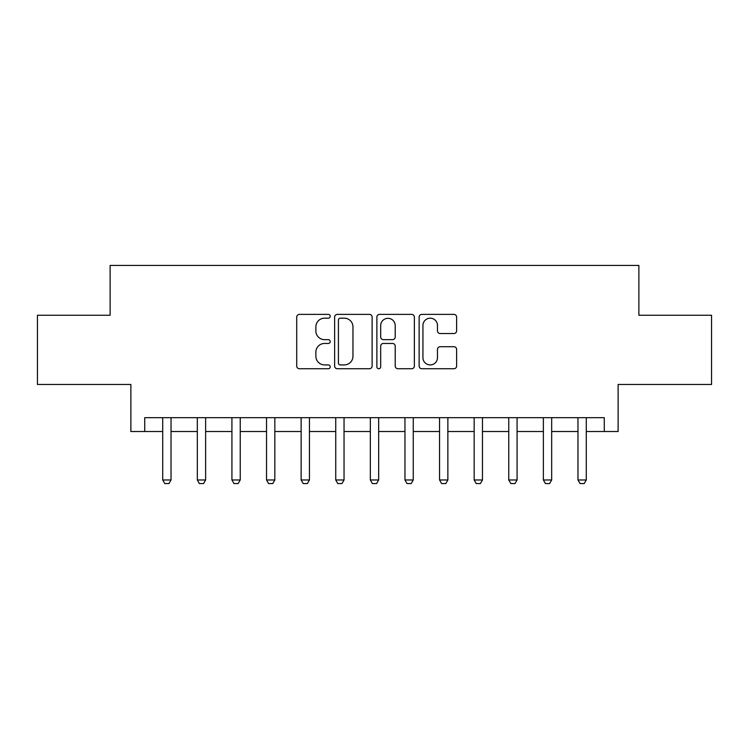 <?xml version="1.0" encoding="UTF-8"?>
<svg xmlns="http://www.w3.org/2000/svg" width="749" height="749" viewBox="0 0 749 749"><rect width="100%" height="100%" fill="white"/><g stroke="black" fill="none" stroke-linecap="round" stroke-linejoin="round"><path stroke-width="1.12" d="M330.206 316.284A1.901 1.901 0 0 0 328.305 314.383L299.431 314.383A2.715 2.715 0 0 0 296.716 317.099L296.716 366.008A2.715 2.715 0 0 0 299.431 368.733L328.305 368.733A1.901 1.901 0 0 0 330.206 366.832A1.901 1.901 0 0 0 328.305 364.922L324.57 364.922A8.698 8.698 0 0 1 315.872 356.234L315.872 352.152A8.698 8.698 0 0 1 324.57 343.454L328.305 343.454A1.901 1.901 0 0 0 330.206 341.553A1.901 1.901 0 0 0 328.305 339.653L324.57 339.653A8.698 8.698 0 0 1 315.872 330.955L315.872 326.882A8.698 8.698 0 0 1 324.57 318.185L328.305 318.185A1.901 1.901 0 0 0 330.206 316.284M453.913 333.539A2.715 2.715 0 0 0 456.628 330.824L456.628 317.099A2.715 2.715 0 0 0 453.913 314.383L421.846 314.383A2.715 2.715 0 0 0 419.131 317.099L419.131 366.008A2.715 2.715 0 0 0 421.846 368.733L453.913 368.733A2.715 2.715 0 0 0 456.628 366.008L456.628 349.437A2.715 2.715 0 0 0 453.913 346.721L440.187 346.721A2.715 2.715 0 0 0 437.472 349.437L437.472 357.657A7.265 7.265 0 0 1 430.207 364.922A7.265 7.265 0 0 1 422.932 357.657L422.932 325.459A7.265 7.265 0 0 1 430.207 318.185A7.265 7.265 0 0 1 437.472 325.459L437.472 330.824A2.715 2.715 0 0 0 440.187 333.539L453.913 333.539M144.726 431.527L144.726 417.689L604.274 417.689L604.274 431.527L618.122 431.527L618.122 384.462L711.55 384.462L711.55 315.254L638.878 315.254L638.878 265.427L110.122 265.427L110.122 315.254L37.45 315.254L37.45 384.462L130.878 384.462L130.878 431.527L162.72 431.527M372.122 317.099A2.715 2.715 0 0 0 369.407 314.383L337.34 314.383A2.715 2.715 0 0 0 334.625 317.099L334.625 366.008A2.715 2.715 0 0 0 337.34 368.733L369.407 368.733A2.715 2.715 0 0 0 372.122 366.008L372.122 317.099M379.593 314.383L411.66 314.383A2.715 2.715 0 0 1 414.375 317.099L414.375 366.008A2.715 2.715 0 0 1 411.66 368.733L397.934 368.733A2.715 2.715 0 0 1 395.219 366.008L395.219 346.178A2.715 2.715 0 0 0 392.504 343.454L383.404 343.454A2.715 2.715 0 0 0 380.679 346.178L380.679 366.832A1.901 1.901 0 0 1 378.779 368.733A1.901 1.901 0 0 1 376.878 366.832L376.878 317.099A2.715 2.715 0 0 1 379.593 314.383M171.025 431.527L197.324 431.527M205.629 431.527L231.928 431.527M240.232 431.527L266.532 431.527M274.836 431.527L301.135 431.527M309.44 431.527L335.739 431.527M344.044 431.527L370.343 431.527M378.657 431.527L404.956 431.527M413.261 431.527L439.56 431.527M447.865 431.527L474.164 431.527M482.468 431.527L508.768 431.527M517.072 431.527L543.371 431.527M551.676 431.527L577.975 431.527M586.28 431.527L604.274 431.527M340.327 318.185A1.901 1.901 0 0 0 338.426 320.085L338.426 363.022A1.901 1.901 0 0 0 340.327 364.922L344.268 364.922A8.698 8.698 0 0 0 352.966 356.234L352.966 326.882A8.698 8.698 0 0 0 344.268 318.185L340.327 318.185M395.219 325.59A7.265 7.265 0 0 0 387.954 318.325A7.265 7.265 0 0 0 380.679 325.59L380.679 336.938A2.715 2.715 0 0 0 383.404 339.653L392.504 339.653A2.715 2.715 0 0 0 395.219 336.938L395.219 325.59M171.324 417.689L171.156 418.232A2.771 2.771 0 0 0 171.025 419.075L171.025 479.978L168.946 483.573L164.799 483.573L162.72 479.978L162.72 419.075A2.771 2.771 0 0 0 162.589 418.232L162.411 417.689M162.72 479.978L171.025 479.978M205.928 417.689L205.76 418.232A2.771 2.771 0 0 0 205.629 419.075L205.629 479.978L203.55 483.573L199.403 483.573L197.324 479.978L197.324 419.075A2.771 2.771 0 0 0 197.193 418.232L197.024 417.689M197.324 479.978L205.629 479.978M240.541 417.689L240.363 418.232A2.771 2.771 0 0 0 240.232 419.075L240.232 479.978L238.154 483.573L234.006 483.573L231.928 479.978L231.928 419.075A2.771 2.771 0 0 0 231.797 418.232L231.628 417.689M231.928 479.978L240.232 479.978M275.145 417.689L274.967 418.232A2.771 2.771 0 0 0 274.836 419.075L274.836 479.978L272.758 483.573L268.61 483.573L266.532 479.978L266.532 419.075A2.771 2.771 0 0 0 266.401 418.232L266.232 417.689M266.532 479.978L274.836 479.978M309.749 417.689L309.571 418.232A2.771 2.771 0 0 0 309.44 419.075L309.44 479.978L307.371 483.573L303.214 483.573L301.135 479.978L301.135 419.075A2.771 2.771 0 0 0 301.004 418.232L300.836 417.689M301.135 479.978L309.44 479.978M344.353 417.689L344.175 418.232A2.771 2.771 0 0 0 344.044 419.075L344.044 479.978L341.975 483.573L337.818 483.573L335.739 479.978L335.739 419.075A2.771 2.771 0 0 0 335.608 418.232L335.44 417.689M335.739 479.978L344.044 479.978M378.957 417.689L378.779 418.232A2.771 2.771 0 0 0 378.657 419.075L378.657 479.978L376.578 483.573L372.422 483.573L370.343 479.978L370.343 419.075A2.771 2.771 0 0 0 370.221 418.232L370.043 417.689M370.343 479.978L378.657 479.978M413.56 417.689L413.392 418.232A2.771 2.771 0 0 0 413.261 419.075L413.261 479.978L411.182 483.573L407.025 483.573L404.956 479.978L404.956 419.075A2.771 2.771 0 0 0 404.825 418.232L404.647 417.689M404.956 479.978L413.261 479.978M448.164 417.689L447.996 418.232A2.771 2.771 0 0 0 447.865 419.075L447.865 479.978L445.786 483.573L441.629 483.573L439.56 479.978L439.56 419.075A2.771 2.771 0 0 0 439.429 418.232L439.251 417.689M439.56 479.978L447.865 479.978M482.768 417.689L482.599 418.232A2.771 2.771 0 0 0 482.468 419.075L482.468 479.978L480.39 483.573L476.242 483.573L474.164 479.978L474.164 419.075A2.771 2.771 0 0 0 474.033 418.232L473.855 417.689M474.164 479.978L482.468 479.978M517.372 417.689L517.203 418.232A2.771 2.771 0 0 0 517.072 419.075L517.072 479.978L514.994 483.573L510.846 483.573L508.768 479.978L508.768 419.075A2.771 2.771 0 0 0 508.637 418.232L508.459 417.689M508.768 479.978L517.072 479.978M551.976 417.689L551.807 418.232A2.771 2.771 0 0 0 551.676 419.075L551.676 479.978L549.597 483.573L545.45 483.573L543.371 479.978L543.371 419.075A2.771 2.771 0 0 0 543.24 418.232L543.072 417.689M543.371 479.978L551.676 479.978M586.589 417.689L586.411 418.232A2.771 2.771 0 0 0 586.28 419.075L586.28 479.978L584.201 483.573L580.054 483.573L577.975 479.978L577.975 419.075A2.771 2.771 0 0 0 577.844 418.232L577.676 417.689M577.975 479.978L586.28 479.978"/></g></svg>
